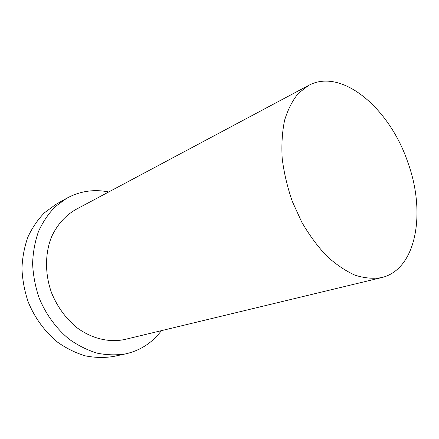 <?xml version="1.0" encoding="UTF-8"?>
<svg xmlns="http://www.w3.org/2000/svg" width="439" height="439" viewBox="0 0 439 439"><rect width="100%" height="100%" fill="white"/><g stroke="black" fill="none" stroke-linecap="round" stroke-linejoin="round"><path stroke-width="0.66" d="M407.842 162.397C390.057 109.091 342.151 67.227 308.557 85.44L298.432 93.26C292.544 100.383 287.951 109.333 284.642 120.11C282.206 131.793 281.388 144.601 282.2 158.528C283.989 172.823 287.375 187.168 292.358 201.55L301.725 222.057C309.16 234.887 317.435 246.158 326.55 255.86C335.928 264.432 345.405 270.868 354.981 275.165C364.397 278.167 373.26 278.979 381.568 277.607C416.671 269.403 426.159 212.306 407.842 162.397M108.724 191.969C93.93 188.984 79.898 191.102 66.629 198.313L55.797 204.453L44.553 212.685C37.831 219.544 32.299 227.632 27.948 236.95C24.408 246.833 22.405 257.347 21.95 268.498C22.433 279.797 24.513 290.936 28.189 301.922C34.769 317.99 45.047 331.972 57.734 342.294C66.536 348.462 75.738 352.983 85.347 355.859C94.989 357.741 104.389 357.939 113.553 356.463L125.73 353.861C140.442 350.443 152.333 342.705 161.415 330.655M66.629 198.313L55.281 206.648C48.504 213.612 42.929 221.843 38.555 231.337C35.005 241.423 33.018 252.162 32.601 263.565C33.134 275.127 35.29 286.535 39.06 297.79C45.799 314.258 56.28 328.608 69.175 339.21C78.126 345.548 87.465 350.201 97.2 353.165C106.968 355.118 116.472 355.349 125.73 353.861M308.557 85.44L75.656 209.595C65.181 215.67 57.114 224.823 51.456 237.049C44.899 253.709 44.849 274.188 51.632 293.016C57.498 307.119 65.993 318.725 77.11 327.823C92.086 338.831 109.525 342.799 124.989 339.429L381.568 277.607"/></g></svg>
